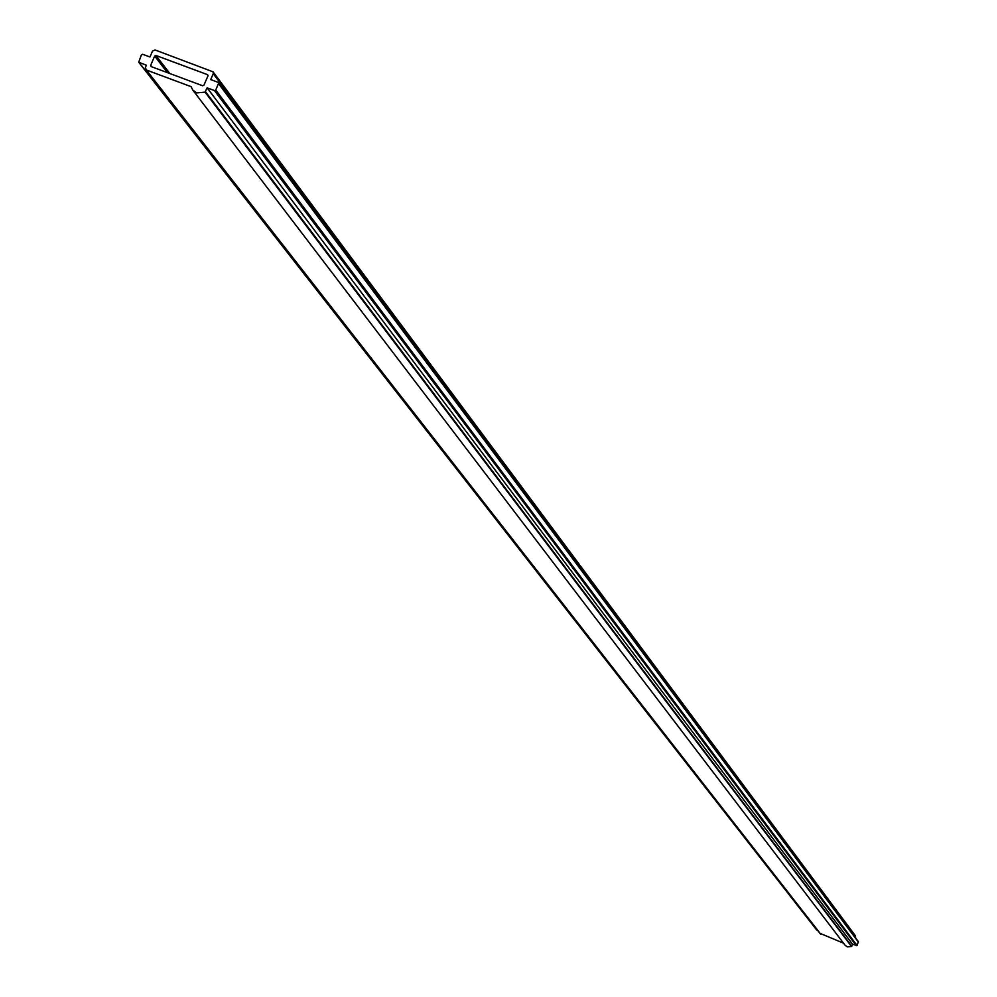 <?xml version="1.0" encoding="UTF-8"?>
<svg xmlns="http://www.w3.org/2000/svg" width="997" height="997" viewBox="0 0 997 997"><rect width="100%" height="100%" fill="white"/><g stroke="black" fill="none" stroke-linecap="round" stroke-linejoin="round"><path stroke-width="1.5" d="M207.139 87.836L205.046 92.135L196.683 92.895L192.683 89.942L191.112 86.652L146.36 69.989L145.363 67.534L146.372 65.216L138.72 62.225L141.412 54.86L142.683 54.287L149.949 56.991L152.504 51.096L155.058 49.962L213.071 71.834L213.258 73.678L210.703 79.586L218.007 82.302L218.505 83.536L215.713 89.992L214.442 90.553L207.139 87.836L852.572 944.259L851.525 946.502L847.188 946.801L845.082 945.206L192.683 89.942M218.592 83.087L858.367 941.642L857.046 945.492L852.572 944.259M855.052 935.585L855.326 937.554M817.702 930.475L816.593 929.765M843.537 943.187L820.157 933.391M151.145 66.575L150.647 65.353L154.685 56.056L155.956 55.483L207.476 74.638L207.974 75.872L203.936 85.181L202.665 85.754L151.145 66.575M205.046 92.135L851.525 946.502M205.482 91.649L851.75 946.24M214.442 90.553L856.398 945.767M215.713 89.992L857.046 945.492M218.505 83.536L858.429 942.128M213.258 73.678L855.6 936.881M139.106 62.512L816.904 930.164M146.36 69.989L820.768 934.177M150.647 65.353L151.781 66.811M207.476 74.638L208.049 75.423M155.956 55.483L169.814 73.529M154.685 56.056L167.446 72.644M218.418 82.601L858.367 941.642M213.071 71.834L855.476 935.909M138.72 62.225L816.693 930.002M145.574 69.416L820.357 933.865"/></g></svg>
